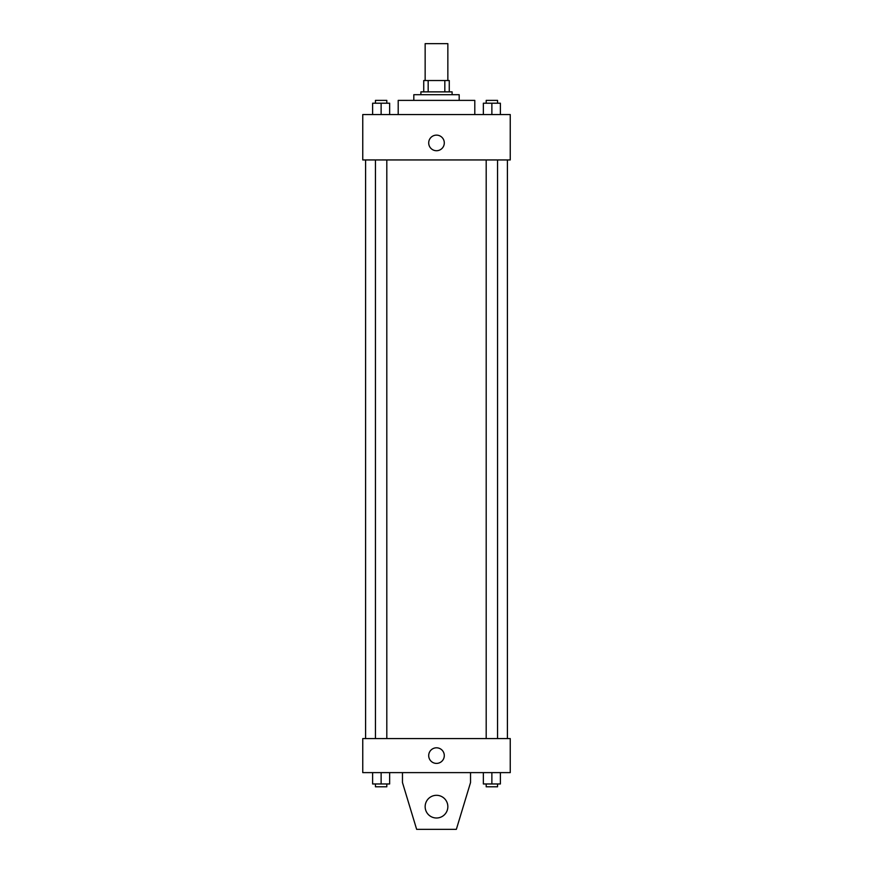 <?xml version="1.0" encoding="UTF-8"?>
<svg xmlns="http://www.w3.org/2000/svg" width="873" height="873" viewBox="0 0 873 873"><rect width="100%" height="100%" fill="white"/><g stroke="black" fill="none" stroke-linecap="round" stroke-linejoin="round"><path stroke-width="1.31" d="M447.849 80.523L447.849 43.65L425.151 43.65L425.151 80.523M428.174 91.872L428.174 80.523L423.732 80.523L423.732 91.872L423.732 80.523M428.174 80.523L449.268 80.523L449.268 91.872M444.826 91.872L444.826 80.523M420.895 94.71L420.895 91.872L452.105 91.872L452.105 94.71M413.813 100.384L413.813 94.71L459.187 94.71L459.187 100.384M398.208 114.559L398.208 100.384L474.792 100.384L474.792 114.559M362.753 114.559L510.247 114.559L510.247 159.945L362.753 159.945L362.753 114.559M436.5 150.723A7.802 7.802 0 0 1 429.745 139.025A7.802 7.802 0 0 1 443.255 139.025A7.802 7.802 0 0 1 436.5 150.723M362.753 738.58L510.247 738.58L510.247 772.616L362.753 772.616L362.753 738.58M428.698 755.603A7.802 7.802 0 0 1 440.396 748.848A7.802 7.802 0 0 1 440.396 762.358A7.802 7.802 0 0 1 428.698 755.603M470.536 772.616L470.536 782.546L456.35 829.35L416.65 829.35L402.464 782.546L402.464 772.616M425.151 806.663A11.349 11.349 0 0 1 442.175 796.831A11.349 11.349 0 0 1 442.175 816.484A11.349 11.349 0 0 1 425.151 806.663M483.358 114.559L483.358 103.21L500.382 103.21L500.382 114.559L500.382 103.21M491.87 114.559L491.87 103.21M497.545 103.21L497.545 100.384L486.196 100.384L486.196 103.21M372.618 114.559L372.618 103.21L389.642 103.21L389.642 114.559L389.642 103.21M381.13 114.559L381.13 103.21M386.804 103.21L386.804 100.384L375.455 100.384L375.455 103.21M483.358 772.616L483.358 783.965L500.382 783.965L500.382 772.616L500.382 783.965M491.87 783.965L491.87 772.616M497.545 783.965L497.545 786.802L486.196 786.802L486.196 783.965M372.618 772.616L372.618 783.965L389.642 783.965L389.642 772.616L389.642 783.965M381.13 783.965L381.13 772.616M386.804 783.965L386.804 786.802L375.455 786.802L375.455 783.965M507.409 738.58L507.409 159.945M365.591 738.58L365.591 159.945M486.196 159.945L486.196 738.58M497.545 159.945L497.545 738.58M386.804 738.58L386.804 159.945M375.455 738.58L375.455 159.945"/></g></svg>

